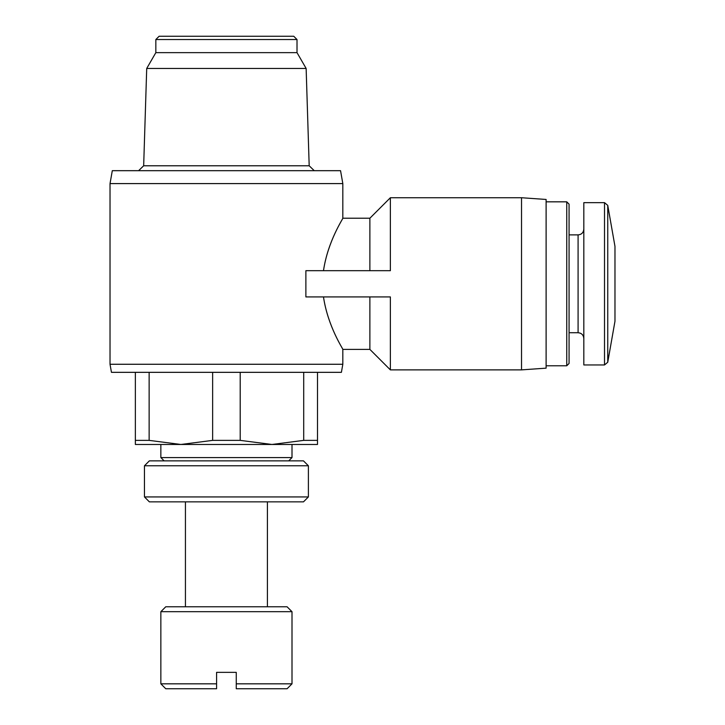 <?xml version="1.0" encoding="UTF-8"?>
<svg xmlns="http://www.w3.org/2000/svg" width="725" height="725" viewBox="0 0 725 725"><rect width="100%" height="100%" fill="white"/><g stroke="black" fill="none" stroke-linecap="round" stroke-linejoin="round"><path stroke-width="1.09" d="M236.259 688.75L236.259 683.829L236.259 688.75L287.082 688.75L292.003 683.829L292.003 611.692L160.85 611.692L160.85 683.829L216.585 683.829L216.585 688.75L216.585 672.356L236.259 672.356L236.259 683.829L292.003 683.829M180.887 444.47L135.358 444.47L135.358 440.374L149.142 440.374L180.887 444.47L212.642 440.374L240.211 440.374L271.966 444.47L303.712 440.374L317.496 440.374L317.496 444.47L271.966 444.47L292.003 444.47L292.003 457.584L160.85 457.584L160.85 444.47L271.966 444.47M317.496 372.333L317.496 440.374M135.358 372.333L135.358 440.374M149.142 372.333L149.142 440.374M212.642 372.333L212.642 440.374M240.211 372.333L240.211 440.374M303.712 372.333L303.712 440.374M323.486 296.924C327.881 326.739 343.405 349.477 342.825 349.387C343.433 349.504 327.845 326.73 323.486 296.924M342.825 364.267L341.403 372.333L111.451 372.333L110.028 364.267L342.825 364.267L342.825 349.387L369.877 349.387L369.877 296.924M323.486 270.688C327.872 240.854 343.414 218.134 342.825 218.225C343.423 218.216 327.863 240.727 323.486 270.688M369.877 270.688L369.877 218.225L342.825 218.225L342.825 183.597L110.028 183.597L110.028 364.267M390.367 369.877L390.367 296.924L305.877 296.924L305.877 270.688L390.367 270.688L390.367 197.735L521.529 197.735L521.529 369.877L390.367 369.877L369.877 349.387M607.749 205.365L607.749 362.246L614.972 321.248L614.972 246.364L607.749 205.365L604.514 202.656L583.824 202.656L583.824 364.956L604.514 364.956L604.514 202.656M566.751 201.831L566.751 365.781L569.071 363.461L569.071 204.151L566.751 201.831L546.115 201.831M521.529 369.877L546.115 368.155L546.115 199.457L521.529 197.735M110.028 183.597L112.302 170.683L340.551 170.683L342.825 183.597M146.713 68.458L306.14 68.458L297.014 52.644L155.839 52.644L146.713 68.458L143.668 165.771L309.185 165.771L314.251 170.683M143.668 165.771L138.602 170.683M155.839 52.644L155.839 39.531L297.014 39.531L297.014 52.644M155.839 39.531L159.119 36.25L293.734 36.25L297.014 39.531M160.85 683.829L165.762 688.75L216.585 688.75M160.85 611.692L165.762 606.78L287.082 606.78L292.003 611.692M185.437 606.78L185.437 501.854M144.456 496.933L149.368 501.854L303.476 501.854L308.397 496.933L308.397 465.785L144.456 465.785L144.456 496.933L308.397 496.933M144.456 465.785L149.368 460.864L303.476 460.864L308.397 465.785M164.131 460.864L160.85 457.584M583.824 338.466C583.453 334.95 581.541 333.038 578.088 332.73L578.088 234.882C581.541 234.574 583.453 232.662 583.824 229.145M369.877 218.225L390.367 197.735M607.749 362.246L604.514 364.956M578.088 234.882L569.071 234.882M578.088 332.73L569.071 332.73M566.751 365.781L546.115 365.781M306.14 68.458L309.185 165.771M267.416 606.78L267.416 501.854M288.722 460.864L292.003 457.584"/></g></svg>
